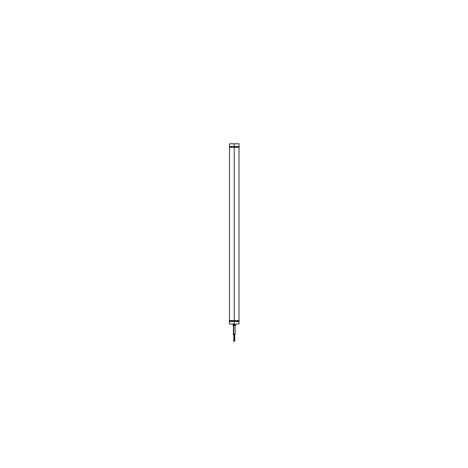 <?xml version="1.0" encoding="UTF-8"?>
<svg xmlns="http://www.w3.org/2000/svg" width="468" height="468" viewBox="0 0 468 468"><rect width="100%" height="100%" fill="white"/><g stroke="black" fill="none" stroke-linecap="round" stroke-linejoin="round"><path stroke-width="0.7" d="M235.065 324.283L235.503 324.096L235.065 324.283L235.503 324.096L235.357 325.576L233.222 325.617M235.345 325.576L233.134 325.576L232.994 324.084M233.041 324.611L233.433 325.114L233.041 324.611L233.433 324.453L233.035 324.616M233.403 324.874L235.111 324.693L233.403 324.874M233.409 324.084L235.082 324.084L233.409 324.084M239.002 320.615L239.002 147.244L239.002 320.615M229.49 146.759L229.49 147.18L229.49 146.537L239.002 146.548L229.49 146.537L238.996 146.537L239.002 147.18L229.49 147.198L229.49 146.548L239.002 146.548L229.495 146.537L229.49 147.18L229.49 146.741L239.002 146.741L238.996 147.198L239.002 146.548L239.002 147.18L229.49 147.18L229.49 146.741L229.49 147.198L229.49 146.741M238.996 320.802L239.002 321.469L229.495 321.469L239.002 321.469L229.49 321.452L239.002 321.469L229.495 321.469L229.49 320.802L239.002 320.802L239.002 321.259L239.002 320.802L229.49 320.82L229.49 321.259L229.49 320.82L238.937 320.75M239.195 321.241L229.297 321.241L239.195 321.241M233.438 325.705L235.053 325.617L235.053 334.263L235.439 334.263L233.058 334.263L233.438 334.263L233.438 325.705M233.345 324.698L235.147 324.698M233.368 324.868L235.123 324.868M233.263 324.037L235.228 324.037M235.065 325.114L235.427 324.962L235.065 325.114M235.31 325.617L233.181 325.617M233.433 325.289L233.111 325.418L233.433 325.289M232.988 324.096L233.433 324.283M233.438 325.617L233.438 334.526L233.713 325.617M235.053 325.617L235.053 334.526L233.643 334.526L233.643 325.617M233.555 340.236L234.895 340.236M233.696 341.213L234.76 341.213M234.222 340.236L234.363 341.248L234.363 340.201M234.275 340.359L234.222 341.248L234.222 340.201M233.971 340.359L234.006 341.213M234.515 340.359L234.55 341.213M234.152 334.526L234.152 340.359L234.468 341.248L234.462 340.201M234.205 334.526L234.076 340.236M234.152 340.359L233.819 340.359L233.895 334.526L233.871 340.236M234.38 340.236L234.603 341.213M233.848 334.526L233.848 340.359M239.212 320.615L229.279 320.615M229.49 143.775L239.002 143.775L239.002 324.084L229.49 324.084L229.49 143.775M239.002 143.775L239.002 324.084L239.002 143.775M239.212 147.244L229.279 147.244M239.195 146.759L229.297 146.759L239.195 146.759M233.678 334.263L233.678 325.617M233.936 341.213L233.936 340.359M234.486 341.213L234.486 340.359M234.175 334.526L234.175 340.236M234.246 143.775L234.246 324.084L234.246 143.775M239.002 147.18L229.49 147.18L239.002 147.18L239.002 146.741L239.002 147.198M229.554 320.75L229.49 321.259L229.49 320.802M234.111 341.213L234.123 334.263M234.45 341.213L234.45 340.236M234.363 341.213L234.363 340.236M234.462 341.213L234.456 334.263M233.918 341.213L233.918 340.236M233.819 340.236L233.819 334.263M234.702 340.236L234.702 334.263M229.49 320.615L229.49 147.244M229.49 321.434L229.765 321.727L229.49 321.434M235.363 325.576L235.498 324.084L235.363 325.576M234.45 340.201L234.45 341.248M234.111 340.201L234.111 341.248M234.603 340.201L234.603 341.248M234.123 334.146L234.123 340.359M234.456 334.146L234.456 340.359M233.819 334.146L233.819 340.359M234.702 334.146L234.702 340.359M229.49 146.566L229.765 146.273L229.49 146.566"/></g></svg>
